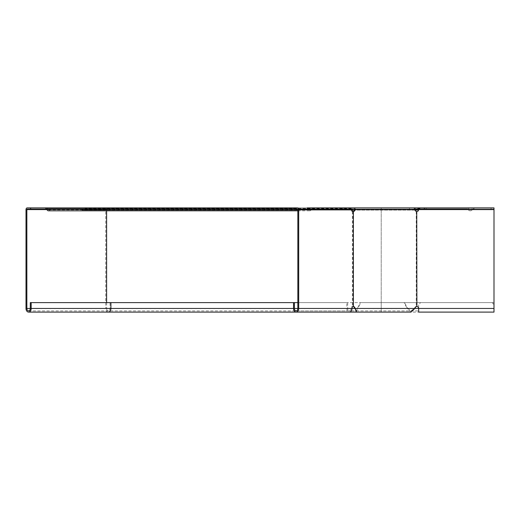 <?xml version="1.0" encoding="UTF-8"?>
<svg xmlns="http://www.w3.org/2000/svg" width="520" height="520" viewBox="0 0 520 520"><rect width="100%" height="100%" fill="white"/><g stroke="black" fill="none" stroke-linecap="round" stroke-linejoin="round"><path stroke-width="0.39" stroke-dasharray="2.6 1.95" d="M419.523 208.871L467.526 208.871A0.488 0.488 0 0 1 467.981 209.196A2.438 2.438 0 0 0 472.57 209.196A2.438 2.438 0 0 1 467.981 209.196A0.488 0.488 0 0 0 467.526 208.871L419.523 208.871A0.975 0.975 0 0 0 418.834 209.157L419.523 208.871L419.523 207.896A1.95 1.95 0 0 0 418.145 208.468L417.781 208.826A0.975 0.975 0 0 1 417.092 209.112L416.468 209.112L416.468 210.087L82.023 210.087L352.021 210.087M418.145 208.468L418.834 209.157L418.47 209.514A1.95 1.95 0 0 1 417.092 210.087L416.468 210.087L416.468 209.112L381.212 209.112L493.994 209.112L493.994 207.896L493.994 312.104L493.994 302.608L494 310.889L494 304.558L492.05 302.608L494 304.558L493.994 312.058M415.135 210.087L354.497 210.087M415.051 209.112L349.427 209.112L349.427 207.896L414.427 207.896M381.212 210.087L381.212 207.896L92.801 207.896L92.801 209.112L418.88 209.112M27.203 209.112L106.951 209.112L82.023 209.112L82.023 210.087M351.884 209.112L82.023 209.112M472.57 209.196A0.488 0.488 0 0 1 473.031 208.871A0.488 0.488 0 0 0 472.57 209.196M474.006 208.871L473.031 208.871L474.006 208.871L474.006 207.896L474.006 208.871M473.031 207.896L474.006 207.896L473.031 207.896A1.463 1.463 0 0 0 471.653 208.871A1.463 1.463 0 0 1 473.031 207.896M471.653 208.871A1.463 1.463 0 0 1 468.897 208.871A1.463 1.463 0 0 0 471.653 208.871M414.135 207.896L414.135 209.112L414.135 207.896L381.212 207.896L467.526 207.896A1.463 1.463 0 0 1 468.897 208.871A1.463 1.463 0 0 0 467.526 207.896L424.671 207.896L424.671 208.871M350.747 209.287L351.007 208.468L350.519 209.157L350.909 209.514L85.085 209.514A1.95 1.378 90 0 0 86.06 210.087M351.234 208.598L85.573 208.826A0.975 0.689 90 0 0 86.06 209.112M342.05 207.896L349.329 207.896L351.007 208.468L85.312 208.468L85.573 208.826L85.085 209.514L84.825 209.157L85.312 208.468A1.95 1.378 -90 0 0 84.344 207.896L349.329 207.896L349.329 208.871L84.344 208.871A0.975 0.689 -90 0 1 84.825 209.157L350.519 209.157L311.747 208.871A0.488 0.345 90 0 0 311.422 209.196A2.438 1.722 -90 0 1 309.803 210.815A2.438 1.722 -90 0 1 308.178 209.196A0.488 0.345 90 0 0 307.853 208.871L307.164 208.871L307.164 207.896L307.853 207.896A1.463 1.034 -90 0 1 308.828 208.871A1.463 1.034 90 0 0 309.803 209.846A1.463 1.034 90 0 0 310.778 208.871A1.463 1.034 -90 0 1 311.747 207.896L342.05 207.896L342.05 208.871M86.502 209.112L86.502 210.087M351.722 209.086A0.975 0.689 -90 0 1 351.397 208.826L350.909 209.514A1.95 1.378 -90 0 0 351.884 210.087M48.451 210.815A2.438 1.722 90 0 0 50.076 209.196A0.488 0.345 -90 0 1 50.401 208.871L311.747 208.871M45.819 208.871L307.853 208.871M294.06 208.871L307.164 208.871M353.093 211.51A1.95 1.8 -90 0 1 352.918 211.536L352.365 211.536A1.95 1.378 -90 0 1 351.117 209.599L349.752 209.112L349.752 207.896L297.505 207.896M311.747 207.896L50.401 207.896A1.463 1.034 90 0 0 49.426 208.871A1.463 1.034 -90 0 1 48.451 209.846A1.463 1.034 -90 0 1 47.476 208.871A1.463 1.034 90 0 0 46.508 207.896L87.12 207.896L87.12 209.112L46.8 209.112M46.508 207.896L307.853 207.896M50.401 207.896L84.344 207.896M50.401 208.871L84.344 208.871M349.427 209.112L414.427 209.112L414.615 209.599A1.95 1.8 90 0 0 416.247 211.536L416.897 211.536A1.95 1.95 0 0 0 418.665 209.599L420.108 209.112L494 209.112L493.994 308.451L494 207.896L493.994 209.112L491.075 209.112L491.075 207.896L494 207.896L494 209.112L418.932 209.112M381.212 209.112L381.212 310.889L381.212 302.608L493.994 302.608L30.303 302.608M92.801 209.112L87.12 209.112M418.385 209.599L381.212 209.599L381.212 207.896L27.203 207.896M92.801 207.896L87.12 207.896M494 209.599L381.212 209.599L381.212 308.451L381.212 302.608L293.547 302.608L346.814 302.608L346.814 308.451A3.653 2.581 -90 0 0 349.394 312.104M297.85 302.608L347.672 302.608L347.672 308.451A2.438 1.722 -90 0 0 349.394 310.889A2.438 1.722 -90 0 0 351.117 308.451A1.95 1.378 -90 0 1 352.365 306.514L352.918 306.514A1.95 1.8 -90 0 1 353.093 306.54M351.975 209.599L297.85 209.599M347.672 302.608L346.814 302.608M342.869 207.896L342.869 209.112L349.752 209.112L297.505 209.112M342.869 209.112L294.06 209.112M409.487 209.112L409.487 207.896M404.092 302.608L360.418 302.608L404.553 302.608L404.092 302.608L407.206 308.451L357.305 308.451L360.418 302.608M355.641 309.94L356.298 310.889L357.767 308.451L357.305 308.451L356.298 312.104M416.715 306.514L416.247 306.514A1.95 1.8 90 0 0 414.856 307.476L414.336 308.451L411.001 310.889L407.674 308.451L357.767 308.451L360.887 302.608M411.001 312.104L407.206 308.451L407.674 308.451L404.553 302.608M414.427 209.112L354.367 209.112M418.665 312.104L418.665 304.558L420.615 302.608L418.665 304.558L418.665 308.451A1.95 1.95 0 0 0 416.897 306.514L416.247 306.514L416.897 306.514L416.897 211.536L416.247 211.536L416.715 211.536M420.615 302.608L492.05 302.608L420.615 302.608M426.185 207.896L426.185 209.112L420.108 209.112L420.108 207.896L491.075 207.896M426.185 209.112L491.075 209.112M106.606 302.608L106.606 308.451L381.212 308.451L381.212 312.104L381.212 308.451L414.804 308.451L354.829 308.451L494 308.451M418.47 209.514L417.781 208.826M106.951 207.896A1.703 1.203 -90 0 0 105.749 209.599L106.606 209.599A0.488 0.345 -90 0 1 106.951 209.112L106.951 210.087M50.076 209.196L311.422 209.196M297.694 209.196L308.178 209.196M47.476 208.871L308.828 208.871M49.426 208.871L310.778 208.871M46.962 209.599L106.606 209.599L106.606 210.815M26 209.599L105.749 209.599L105.749 308.451L381.212 308.451L110.052 308.451L110.052 302.608M106.606 308.451A2.438 1.722 -90 0 0 108.329 310.889A2.438 1.722 -90 0 0 110.052 308.451L106.606 308.451M347.672 308.451L346.814 308.451M26 308.451L105.749 308.451A3.653 2.581 -90 0 0 108.329 312.104M116.077 209.112L116.077 207.896M352.365 211.536L352.365 306.514M415.077 209.599L354.556 209.599M416.247 211.536L416.247 306.514M352.918 211.536L352.918 306.514M424.119 209.112L424.119 207.896M415.324 307.476L414.856 307.476M297.85 210.815L309.803 210.815M48.451 209.846L309.803 209.846M28.581 310.889L418.665 310.889M381.212 312.104L493.994 312.104M296.127 310.889L349.394 310.889M356.96 309.94L356.369 311.792M356.298 310.889L411.001 310.889M353.301 211.542L352.625 211.542M353.301 306.507L352.625 306.507"/><path stroke-width="0.78" d="M418.015 208.598L418.834 209.157L418.47 209.514L418.015 208.598L418.704 209.287M417.781 208.826A0.975 0.975 0 0 1 417.092 209.112L416.468 209.112L416.468 210.087L415.135 210.087M354.497 210.087L352.326 210.087L352.326 209.112L354.367 209.112L354.556 209.599A1.95 1.8 -90 0 1 353.093 211.51M416.468 209.112L415.051 209.112M351.722 209.086A0.975 0.689 -90 0 0 351.884 209.112L352.326 209.112M418.47 209.514A1.95 1.95 0 0 1 417.092 210.087L416.468 210.087M418.834 209.157L419.523 208.871L419.523 207.896L418.145 208.468M424.671 207.896L414.135 207.896M46.508 208.871A0.488 0.345 -90 0 1 46.826 209.196A2.438 1.722 90 0 0 48.451 210.815L297.85 210.815M297.85 308.451L294.405 308.451A2.438 1.722 90 0 0 296.127 310.889A2.438 1.722 90 0 0 297.85 308.451L297.85 209.599A0.488 0.345 90 0 0 297.505 209.112L294.06 209.112L294.06 207.896L45.819 207.896L45.819 208.871L294.06 208.871M349.427 207.896L354.367 207.896A1.703 0.65 90 0 1 355.017 209.599A1.95 1.8 -90 0 1 353.385 211.536L353.229 211.536A1.95 1.378 -90 0 1 351.975 209.599L349.752 207.896L307.164 207.896M354.367 207.896L414.427 207.896A1.703 0.65 90 0 1 415.077 209.599A1.95 1.8 90 0 0 416.715 211.536L416.897 211.536A1.95 1.95 0 0 0 418.665 209.599L420.108 207.896L494 207.896L493.994 312.058M46.8 209.112L27.203 209.112A0.488 0.345 -90 0 0 26.858 209.599L26.858 308.451A2.438 1.722 -90 0 0 28.581 310.889A2.438 1.722 -90 0 0 30.303 308.451L30.303 302.608L297.85 302.608M45.819 207.896L27.203 207.896A1.703 1.203 -90 0 0 26 209.599L26 308.451A3.653 2.581 -90 0 0 28.581 312.104A3.653 2.581 -90 0 0 31.168 308.451L31.168 302.608M30.648 207.896L30.648 209.112M294.06 207.896L297.505 207.896A1.703 1.203 90 0 1 298.708 209.599L298.708 308.451A3.653 2.581 90 0 1 296.127 312.104A3.653 2.581 90 0 1 293.547 308.451L293.547 302.608M296.127 312.104L349.394 312.104A3.653 2.581 -90 0 0 351.975 308.451A1.95 1.378 -90 0 1 353.229 306.514L353.385 306.514A1.95 1.8 -90 0 1 354.776 307.476L356.298 312.104L411.001 312.104L414.804 308.451L418.665 308.451A1.95 1.95 0 0 0 416.897 306.514L416.715 306.514A1.95 1.8 90 0 0 415.324 307.476L414.804 308.451L355.297 308.451L356.226 311.792M294.405 308.451L294.405 302.608M353.093 306.54A1.95 1.8 -90 0 1 354.309 307.476L354.829 308.451L298.708 308.451M352.918 211.536L353.385 211.536L353.385 306.514L352.918 306.514M494 312.104L418.665 312.104L418.665 308.451L494 308.451M416.715 211.536L416.897 306.514L416.715 211.536M416.247 211.536L416.897 211.536M416.897 306.514L416.247 306.514M46.826 209.196L297.694 209.196M418.385 209.599L494 209.599M106.606 210.815L106.606 302.608M293.547 308.451L110.909 308.451L110.909 302.608M381.212 312.104L108.329 312.104A3.653 2.581 -90 0 0 110.909 308.451L31.168 308.451M30.303 308.451L26.858 308.451M46.962 209.599L26.858 209.599M351.975 209.599L298.708 209.599M415.077 209.599L354.556 209.599M354.776 307.476L354.309 307.476M353.385 211.536L353.385 306.514M108.329 312.104L28.581 312.104"/></g></svg>
